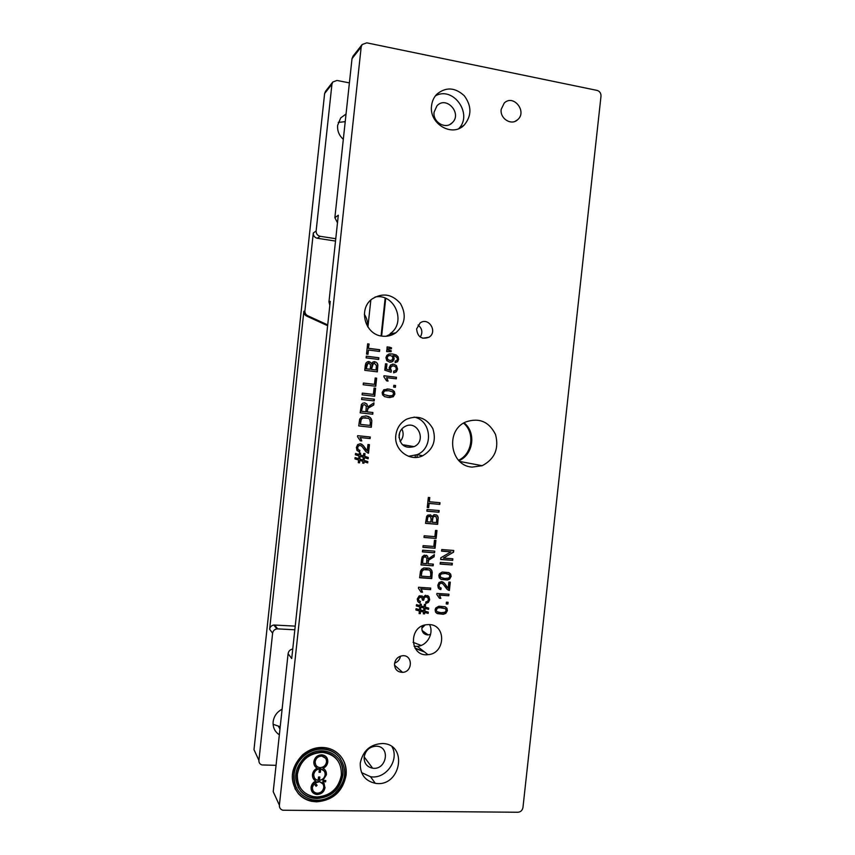 <?xml version="1.0" encoding="UTF-8"?>
<svg xmlns="http://www.w3.org/2000/svg" width="855" height="855" viewBox="0 0 855 855"><rect width="100%" height="100%" fill="white"/><g stroke="black" fill="none" stroke-linecap="round" stroke-linejoin="round"><path stroke-width="1.28" d="M381.063 335.962L385.167 298.128M370.835 300.009L367.917 327.059M399.734 432.448L399.007 437.568M415.145 457.425L415.37 455.352M335.513 241.067L317.28 238.256L320.176 236.301L335.769 238.716M327.711 324.911L307.608 315.677C305.705 314.661 304.797 313.069 304.904 310.91L303.867 311.295C303.76 313.454 304.658 315.035 306.56 316.04L327.625 325.712M303.867 311.295L269.635 629.248C270.073 626.865 271.484 625.454 273.867 625.016L295.221 626.127M269.635 629.248L272.617 633.202L258.915 760.416C258.83 762.735 259.856 764.242 262.015 764.947L276.058 765.332M349.406 82.892L336.966 80.456L332.798 82.005L331.943 84.196L316.136 230.989L313.293 233.02C313.261 235.82 314.597 237.562 317.28 238.256M294.825 629.793L277.672 628.874L274.615 624.994M272.617 633.202C273.066 630.776 274.498 629.344 276.924 628.895L277.672 628.874M413.083 642.34L421.141 645.429M422.456 625.849L421.868 627.998C421.9 632.39 424.016 634.709 428.227 634.944L430.61 634.292M282.107 709.201C276.956 711.926 273.963 716.116 273.14 721.77C272.745 727.434 274.818 731.773 279.35 734.787M364.358 314.287C366.806 317.996 367.864 322.057 367.543 326.471M325.541 91.282L324.622 93.516L253.988 749.643L255.763 753.501M338.259 122.425L345.228 121.656M280.226 726.718L273.087 724.303M421.846 628.19L425.127 624.941M304.904 310.91L313.293 233.02M417.229 454.689L416.951 457.318M458.547 460.247C472.345 454.123 475.241 432.694 463.56 423.14M414.985 648.069L423.877 651.467M320.176 236.301C317.462 235.595 316.115 233.832 316.136 230.989M346.051 114.025L340.696 117.926L337.629 125.386C337.223 130.911 339.114 135.56 343.315 139.333M385.712 298.352L381.629 336.058M400.097 441.554C403.389 437.717 403.977 433.506 401.871 428.921M597.1 90.406L366.774 42.846L362.135 44.546L361.184 46.993L279.393 805.196C279.286 807.793 280.44 809.471 282.845 810.23L517.927 812.25C520.695 811.983 522.373 810.39 522.961 807.483L601.001 96.177C601.054 93.184 599.75 91.25 597.1 90.406M386.065 336.272L391.344 333.674L390.233 333.621L390.628 334.145M390.233 333.621C406.734 322.495 394.604 292.902 375.067 297.016M329.827 305.353L328.961 301.858L338.302 215.225L334.871 217.662L337.479 222.813M361.184 46.993L352.014 58.664L334.871 217.662M352.014 58.664L353.04 56.174M328.961 301.858L330.254 301.366L291.726 658.532L288.092 653.712L273.215 791.698L279.393 805.196M275.182 795.984L273.215 791.698M288.092 653.712C288.584 651.083 290.134 649.522 292.752 649.02L292.752 649.031M414.087 646.262L417.304 646.348C427.19 645.771 434.19 633.288 429.552 624.599M322.923 783.982L319.214 781.352L314.758 782.485L317.109 785.339L316.094 786.247L313.742 783.394L312.128 786.942L312.887 790.383M313.988 783.832L312.374 787.38C312.289 790.469 313.667 792.371 316.521 793.109L317.451 793.194C320.935 792.906 323.04 791.014 323.746 787.53C323.831 784.388 322.399 782.464 319.46 781.78L315.003 782.913M316.094 786.247L313.742 783.394M316.788 784.965L315.848 785.809M325.584 758.267L321.202 755.713C317.707 755.98 315.613 757.851 314.897 761.335L315.741 764.936M326.514 761.976C326.578 758.684 325.039 756.739 321.897 756.141L321.459 756.119C317.964 756.386 315.858 758.257 315.142 761.741C315.068 764.99 316.564 766.924 319.62 767.566L320.251 767.608C323.724 767.32 325.808 765.439 326.514 761.976M320.347 772.322L319.054 772.289L319.417 768.934C316.265 769.479 314.373 771.349 313.753 774.555C313.678 777.719 315.11 779.642 318.071 780.337L318.552 776.992L319.845 777.013L319.481 780.369C322.634 779.824 324.515 777.954 325.124 774.758C325.21 771.552 323.735 769.618 320.711 768.966L320.347 772.322L319.107 771.883M320.711 768.966L320.101 771.894M324.248 771.125L320.465 768.549M319.481 780.369L319.546 777.013M319.417 768.934L319.172 768.517C316.019 769.062 314.127 770.932 313.507 774.138L314.309 777.655M316.692 767.908L314.597 765.663M323.072 768.314C325.466 769.639 326.578 771.798 326.418 774.78L322.859 780.465L325.798 780.519L325.659 781.823L322.73 781.769L325.039 787.551C324.173 791.826 321.587 794.145 317.301 794.498L316.147 794.391C312.652 793.483 310.964 791.142 311.07 787.359C311.562 784.366 313.144 782.25 315.826 781.01C313.422 779.685 312.299 777.526 312.46 774.534C312.941 771.552 314.522 769.436 317.205 768.207C314.8 766.871 313.678 764.712 313.849 761.72C314.726 757.434 317.301 755.125 321.598 754.815L322.121 754.837C325.99 755.553 327.882 757.947 327.796 762.008C327.315 764.979 325.744 767.085 323.072 768.314L322.816 767.897C325.488 766.668 327.059 764.573 327.54 761.602L326.674 757.466M315.303 780.711L313.154 778.371M324.045 783.223L324.772 787.113C323.917 791.388 321.341 793.697 317.055 794.06L311.722 791.089M322.73 781.769L325.659 781.823M325.488 780.508L325.402 781.395M322.859 780.465L326.161 774.352L325.36 770.344M337.928 760.918C334.572 755.852 329.645 752.913 323.147 752.111L321.651 752.026C308.121 753.02 299.945 760.319 297.145 773.903C296.717 778.531 297.497 782.656 299.507 786.301M341.359 775.09C341.637 762.265 335.652 754.741 323.404 752.507L321.908 752.421C308.356 753.426 300.18 760.726 297.369 774.331C297.038 786.279 302.349 793.707 313.315 796.604L317.077 796.978C330.554 795.823 338.644 788.524 341.359 775.09M339.232 759.892C342.053 764.263 343.186 769.201 342.641 774.694C339.756 789.08 331.099 796.892 316.66 798.121L312.556 797.704C307.832 796.753 303.878 794.498 300.693 790.928L298.032 787.092M300.928 791.367C292.891 779.91 294.109 768.613 304.594 757.466C310.472 752.518 316.81 750.337 323.585 750.914C329.239 751.417 334.006 753.843 337.907 758.182C341.872 762.949 343.55 768.592 342.919 775.111C340.023 789.518 331.355 797.33 316.916 798.57L312.802 798.153C308.078 797.202 304.113 794.936 300.928 791.367L300.693 790.928M340.557 758.78L338.922 756.622C334.733 751.951 329.592 749.354 323.521 748.83C316.307 748.243 309.563 750.583 303.301 755.841C297.882 760.79 294.74 766.785 293.874 773.85C293.393 779.076 294.259 783.768 296.482 787.904M339.2 757.028C335 752.347 329.859 749.75 323.778 749.226C316.553 748.638 309.809 750.979 303.536 756.248C298.106 761.196 294.964 767.202 294.109 774.267C293.714 787.915 299.742 796.422 312.203 799.788L316.724 800.248C323.66 800.216 329.848 797.79 335.299 792.991C346.307 781.171 347.6 769.179 339.2 757.028L338.922 756.622M302.349 755.093C308.997 749.461 316.168 746.949 323.853 747.548C330.308 748.072 335.78 750.808 340.258 755.735L340.418 755.938C344.918 761.356 346.809 767.769 346.104 775.164C342.823 791.527 332.98 800.419 316.564 801.84L311.69 801.327C306.389 800.227 301.954 797.662 298.374 793.654C289.15 780.679 290.476 767.822 302.349 755.093M341.829 757.744C345.121 762.756 346.457 768.421 345.826 774.748C342.545 791.089 332.713 799.97 316.307 801.392L311.444 800.879C306.154 799.778 301.719 797.213 298.149 793.216L294.922 788.556M501.19 109.387L504.247 103.049C513.353 93.826 527.503 111.567 517.628 119.721C511.418 125.909 499.769 118.642 501.19 109.387M472.227 467.097C450.19 466.114 444.974 430.557 465.719 421.964C479.131 417.422 489.081 421.622 495.547 434.564C499.181 448.683 494.724 459.071 482.199 465.708L472.227 467.097M429.231 624.567C446.567 624.802 445.359 653.744 427.992 654.663C409.823 657.206 408.102 626.672 426.335 624.706L429.231 624.567M431.572 105.667C432.096 101.253 433.774 97.491 436.627 94.392C445.722 86.772 454.935 87.221 464.286 95.749C471.8 106.052 471.789 115.799 464.254 124.99C452.477 137.687 428.783 123.89 431.572 105.667M360.276 763.088C362.948 750.572 370.439 744.042 382.719 743.508C408.605 744.32 400.514 787.765 375.292 783.298C364.978 780.914 359.966 774.17 360.276 763.088M395.833 435.184C396.827 428.045 400.364 422.733 406.456 419.26C417.849 414.793 426.634 417.913 432.822 428.622C436.595 440.453 433.229 449.495 422.712 455.747C409.866 462.192 393.685 449.954 395.833 435.184M394.518 663.683C395.352 659.194 397.949 656.555 402.31 655.774C412.837 654.342 413.072 672.03 402.545 672.361C397.222 672.083 394.55 669.198 394.518 663.683M416.599 328.961L420.115 322.966C428.633 316.617 438.038 331.793 428.996 337.233C421.686 339.777 417.561 337.03 416.599 328.961M364.262 460.439L367.832 461.572L367.693 462.886L364.123 461.764L363.963 463.25L362.68 463.121L362.873 461.369L359.816 460.418L359.56 462.822L358.277 462.694L358.566 460.022L354.953 458.889L355.103 457.564L358.715 458.697L359.015 455.918L355.402 454.785L355.541 453.449L359.153 454.582L359.324 453.054L360.607 453.182L360.415 454.978L363.461 455.95L363.728 453.503L365 453.631L364.711 456.346L368.281 457.468L368.131 458.793L364.561 457.671L363.963 460.364L367.522 461.486L367.383 462.79M357.529 436.691L357.636 435.676L370.279 437.001L370.108 438.583L360.265 437.557L361.783 440.924L360.286 440.774L357.529 436.691M367.351 411.896L372.93 412.516L372.748 414.226L360.158 412.837L361.409 404.49L362.766 403.186L364.722 402.865L366.88 404.009L367.757 406.895L373.977 402.844L373.742 404.992L368.152 408.22L367.052 411.875L372.62 412.495L372.438 414.194M374.084 388.031L375.569 388.213L374.693 396.282L362.114 394.828L362.296 393.108L373.389 394.401L374.084 388.031M377.889 364.818L377.333 371.861L364.764 370.322L365.288 365.459L365.929 363.129L367.255 361.868L370.45 362.199L371.455 363.706L372.791 362.039L376.35 362.231L377.889 364.818L377.023 371.818M366.293 356.161L378.861 357.743L378.68 359.453L366.111 357.882L366.293 356.161M394.871 394.016L393.257 396.784L388.063 397.468L384.558 396.592L382.634 394.946L382.153 392.531L383.831 389.73L388.982 389.078L392.466 389.955L394.39 391.59L394.871 394.016L392.926 396.773L389.581 397.596M383.863 376.766L383.97 375.74L396.474 377.258L396.303 378.84L386.567 377.664L388.063 381.052L386.588 380.87L383.863 376.766M398.622 359.399L397.543 361.761L395.149 362.627L395.181 361.088L396.752 360.543L397.372 359.207L397.19 357.892L395.042 356.108L392.894 355.605L394.198 358.886L392.787 361.451L389.709 362.189L386.781 360.65L385.936 357.604L386.845 355.391L388.886 354.045L392.445 353.949L396.186 354.964L398.152 356.824L398.622 359.399L397.212 361.793L395.405 362.606M424.871 611.143L428.312 612.105L428.173 613.398L424.732 612.437L424.572 613.89L423.343 613.815L423.524 612.105L420.585 611.282L420.329 613.634L419.1 613.569L419.377 610.951L415.904 609.978L416.043 608.685L419.516 609.658L419.816 606.932L416.332 605.96L416.481 604.656L419.955 605.629L420.126 604.143L421.355 604.218L421.162 605.971L424.101 606.804L424.358 604.399L425.598 604.485L425.309 607.136L428.74 608.097L428.601 609.391L425.159 608.439L424.871 611.143L425.159 608.439M418.416 588.272L418.533 587.267L430.717 588.08L430.546 589.629L421.055 588.999L422.52 592.226L421.077 592.13L418.416 588.272M427.949 563.744L433.325 564.14L433.143 565.807L421.013 564.931L421.622 559.309L422.231 556.755L424.304 555.141L427.511 556.081L428.344 558.86L434.351 554.671L434.126 556.776L428.718 560.132L427.949 563.744L428.312 560.869M434.479 540.242L435.911 540.349L435.056 548.247L422.926 547.318L423.107 545.64L433.806 546.463L434.479 540.242M438.198 517.489L437.653 524.361L425.534 523.346L426.666 516.292L427.96 515.009L431.027 515.223L431.989 516.644L434.019 514.635L436.723 515.02L438.198 517.489L437.279 524.222L425.544 523.239M427.04 509.495L439.149 510.553L438.968 512.231L426.859 511.172L427.04 509.495M447.4 610.588L445.84 613.366L443.36 614.264L437.439 613.644L435.58 612.159L435.12 609.839L435.708 608.076L438.839 606.216L445.081 606.772L446.941 608.258L447.4 610.588L445.455 613.12L442.986 614.018L436.478 613.11M436.798 594.428L436.905 593.434L448.971 594.225L448.8 595.764L439.406 595.155L440.849 598.361L439.427 598.265L436.798 594.428M451.119 576.42L449.57 579.188L447.432 580L441.169 579.401L439.31 577.895L438.85 575.554L439.438 573.801L442.217 572.048L448.811 572.583L450.66 574.09L451.119 576.42L449.185 578.985L447.058 579.797L440.582 579.092M440.336 562.398L452.348 563.285L452.167 564.952L440.154 564.076L440.336 562.398M447.475 587.524L448.202 588.229L448.875 582.063L450.286 582.159L449.377 590.463L446.898 589.095L443.061 584.008L441.362 583.163L439.801 583.719L439.01 585.397L439.459 587.225L441.159 588.026L440.827 589.608L438.369 588.197L437.792 585.28L439.064 582.469L441.565 581.582L444.301 583.11L448.202 588.229M446.417 602.177L448.095 602.283L447.902 604.047L446.225 603.94L446.417 602.177M429.328 501.757L440.004 502.719L439.823 504.386L429.146 503.435L428.686 507.614L427.254 507.485L428.344 497.439L429.776 497.567L429.328 501.757L429.402 497.525M443.403 558.069L452.84 558.775L452.658 560.367L440.656 559.48L440.838 557.77L450.991 551.86L441.565 551.144L441.736 549.541L453.738 550.47L453.556 552.17L443.403 558.069L453.556 552.17M435.548 530.421L436.98 530.538L436.125 538.436L423.995 537.464L424.176 535.786L434.874 536.641L435.548 530.421M422.605 550.203L434.735 551.133L434.554 552.8L422.423 551.881L422.605 550.203M432.256 571.974L431.754 578.579L419.613 577.734L420.51 571.129L421.579 569.334L423.824 567.977L429.178 568.201L431.818 570.424L431.38 578.375L419.634 577.563M429.67 599.718L428.419 602.422L425.811 603.523L425.79 601.963L427.703 601.161L428.441 599.633L427.906 597.741L426.185 596.876L424.422 597.463L423.61 600.295L422.317 600.05L422.06 597.976L420.029 597.132L418.49 599.034L418.875 600.584L420.425 601.46L419.997 602.999L417.806 601.557L417.251 598.992L419.196 595.85L422.21 596.02L423.086 597.389L425.363 595.283L428.9 596.598L429.67 599.718L428.056 602.198L425.811 603.245M388.886 350.026L391.205 350.721L391.109 351.694L386.642 351.565L386.834 349.759L390.874 350.764L390.778 351.704M397.564 369.114L396.314 371.861L393.653 372.812L393.695 371.145L395.555 370.504L396.314 368.954L395.694 366.923L393.578 365.855L391.43 366.368L390.457 368.259L391.408 370.749L391.066 372.214L384.793 370.183L385.498 363.77L386.962 363.952L386.396 369.093L389.677 370.204L389.153 367.671L390.596 364.967L393.621 364.166L396.431 365.545L397.564 369.114L395.972 371.882L393.717 372.812M393.834 385.306L395.576 385.509L395.384 387.304L393.642 387.101L393.834 385.306M368.655 348.316L379.738 349.727L379.545 351.437L368.462 350.026L368.003 354.301L366.517 354.109L367.629 343.828L369.114 344.02L368.345 348.359L379.417 349.77L379.235 351.405M389.196 347.098L391.526 347.825L391.419 348.776L386.962 348.648L387.155 346.841L391.195 347.878L391.088 348.797M375.174 377.996L376.649 378.166L375.773 386.246L363.204 384.761L363.386 383.04L374.479 384.355L375.174 377.996M361.793 397.778L374.372 399.221L374.191 400.931L361.601 399.499L361.793 397.778L374.063 399.21L373.881 400.899M371.85 420.521L371.327 427.286L358.737 425.929L359.656 419.185L361.783 416.62L366.132 415.904L370.375 417.614L371.85 420.521L371.017 427.244L358.747 425.929M366.517 450.093L367.276 450.852L367.96 444.515L369.446 444.664L368.526 453.203L365.908 451.697L361.879 446.31L360.094 445.37L358.469 445.893L357.647 447.593L358.117 449.495L359.902 450.382L359.56 451.996L356.984 450.457L356.364 447.422L357.689 444.579L360.308 443.745L363.183 445.423L367.276 450.852M382.238 336.154C365.106 334.765 357.924 309.243 371.914 299.079C382.506 292.453 392.018 293.949 400.461 303.578C406.691 314.8 405.152 324.547 395.833 332.809C391.729 335.62 387.197 336.731 382.238 336.154M363.183 445.423L366.207 450.029M361.761 444.215L362.883 445.37M360.5 443.777L361.462 444.162M359.602 450.329L359.26 451.921M358.117 449.495L359.324 450.264M357.647 447.593L357.818 449.431M358.469 445.893L357.347 447.528M360.094 445.37L358.17 445.829M368.526 453.203L367.939 453.097M369.136 444.632L368.216 453.129M360.714 421.654L360.415 424.379L361.205 419.463L360.415 421.622M360.415 424.379L370.033 425.416L370.333 422.659L369.798 419.399L368.302 418.277L362.509 417.977L360.906 419.442M362.809 417.999L361.205 419.463M365.919 417.668L362.509 417.977M371.38 418.918L371.54 420.489M370.375 417.614L371.07 418.886M368.633 416.535L370.065 417.582M365.887 415.883L368.334 416.503M375.163 378.049L376.339 378.188L375.463 386.204M374.479 384.355L363.375 383.083M387.144 346.927L388.865 347.151M369.114 344.02L368.345 348.359M367.618 343.924L368.804 344.073M368.462 350.026L367.703 354.259M393.834 385.349L395.245 385.52L395.053 387.272M396.431 365.545L397.233 369.136M393.621 364.166L396.089 365.577M392.349 364.177L393.289 364.198M389.677 370.204L386.396 369.093M386.962 363.952L386.075 369.125M385.487 363.835L386.631 363.984M391.408 370.749L390.767 372.117M390.649 369.681L391.088 370.781M390.457 368.259L390.318 369.702M391.43 366.368L390.137 368.281M392.584 365.865L391.098 366.389M386.834 349.845L388.555 350.069M428.9 596.598L429.296 599.494M427.682 595.572L428.526 596.384M423.086 597.389L422.21 596.02M419.997 602.999L418.608 602.369M420.04 601.354L419.634 602.775M418.49 599.034L418.512 600.36M419.185 597.581L418.127 598.81M420.617 597.089L418.832 597.356M421.28 597.239L420.254 596.865M423.61 600.295L422.349 599.9M423.567 599.195L423.246 600.071M424.422 597.463L423.204 598.97M426.185 596.876L424.059 597.239M427.073 597.089L425.833 596.651M421.526 573.502L421.237 576.163L422.007 571.343L421.162 573.299M421.237 576.163L430.503 576.804L430.802 574.111L430.289 570.948L428.857 569.922L423.193 569.665L421.654 571.151M423.556 569.858L422.007 571.343M426.549 569.419L423.193 569.665M428.857 569.922L426.185 569.227M429.039 570.007L428.483 569.719M431.818 570.424L431.893 571.781M430.845 569.195L431.454 570.232M429.67 568.425L430.482 569.003M434.554 552.8L422.445 551.732M434.351 551.101L434.18 552.629M436.125 538.436L424.005 537.335M436.595 530.506L435.751 538.276M453.332 550.438L453.161 551.999M450.991 551.86L441.575 550.994M452.658 560.367L440.667 559.33M452.434 558.742L452.274 560.185M428.686 507.614L427.265 507.4M429.146 503.435L428.323 507.485M439.823 504.386L428.772 503.317M439.62 502.676L439.449 504.268M447.902 604.047L446.246 603.737M447.689 602.262L447.518 603.812M444.301 583.11L447.09 587.31M442.73 581.881L443.927 582.907M440.827 589.608L439.256 589.042M440.752 587.962L440.453 589.394M439.01 585.397L439.085 587.011M439.801 583.719L438.636 585.183M441.362 583.163L439.427 583.516M442.131 583.377L440.977 582.96M449.377 590.463L448.031 590.014M449.88 582.127L448.993 590.249M452.167 564.952L440.165 563.915M451.942 563.253L451.771 564.76M440.752 577.424L444.728 578.504L448.736 578.055L449.912 576.334L449.121 574.475L445.273 573.47L441.244 573.919L440.069 575.661L440.913 577.51M440.069 575.661L440.378 577.221M441.244 573.919L439.694 575.468M445.273 573.47L440.87 573.726M448.554 574.186L444.889 573.278M450.66 574.09L450.735 576.227M448.8 572.583L450.275 573.887M440.849 598.361L439.352 598.062M440.261 596.683L440.475 598.137M439.406 595.155L439.887 596.459M448.8 595.764L439.032 594.93M448.565 594.193L448.415 595.54M437.023 611.678L435.975 609.69L437.023 611.678L440.998 612.725L445.017 612.244L446.182 610.513L445.402 608.664L438.711 607.488L437.14 607.948L435.975 609.69M445.402 608.664L441.543 607.691L437.14 607.948M437.514 608.183L436.339 609.925M446.941 608.258L447.015 610.352M445.583 607.029L446.556 608.023M438.968 512.231L426.869 511.076M438.765 510.521L438.594 512.102M427.425 519.252L427.147 521.785L427.799 517.339L427.062 519.113M427.147 521.785L430.813 522.095L431.112 519.359L430.642 516.73L428.163 516.399L427.436 517.211M428.526 516.527L427.799 517.339M429.627 516.324L428.163 516.399M429.947 516.377L429.253 516.185M432.566 519.295L432.245 522.223L432.972 517.457L432.192 519.156M432.245 522.223L436.403 522.565L436.745 519.423L435.986 516.58L433.41 516.377L432.598 517.318M433.784 516.505L432.972 517.457M434.992 516.249L433.41 516.377M435.355 516.302L434.629 516.11M437.749 516.046L437.824 517.35M436.723 515.02L437.375 515.918M431.989 516.644L431.027 515.223M430.108 514.753L430.663 515.084M435.056 548.247L422.936 547.179M435.526 540.328L434.682 548.076M422.969 559.341L422.53 563.349L422.616 559.159L423.749 557.321L422.616 559.159M422.53 563.349L426.56 563.637L426.912 558.23L424.882 556.594L423.396 557.139M425.245 556.765L423.749 557.321M425.726 556.872L424.882 556.594M428.718 560.132L427.949 560.688M429.627 559.341L428.355 559.95M434.126 556.776L429.253 559.159M433.934 554.906L433.752 556.594M428.344 558.86L427.511 556.081M426.378 555.258L427.147 555.9M433.143 565.807L421.023 564.77M432.94 564.108L432.769 565.615M422.52 592.226L421.002 591.938M421.921 590.538L422.156 592.013M421.055 588.999L421.568 590.324M430.546 589.629L420.703 588.785M430.332 588.058L430.183 589.416M421.023 607.274L420.371 609.754L420.671 607.039L423.962 608.097L420.671 607.039M420.724 609.989L423.663 610.812L423.962 608.097M428.601 609.391L424.807 608.204M428.366 607.99L428.237 609.155M425.309 607.136L425.213 604.453M421.162 605.971L420.981 604.196M419.816 606.932L416.353 605.832M419.377 610.951L415.915 609.85M420.329 613.634L419.121 613.345M420.585 611.282L419.976 613.398M423.524 612.105L420.233 611.047M424.572 613.89L423.364 613.601M424.732 612.437L424.208 613.655M428.173 613.398L424.369 612.201M427.928 611.998L427.799 613.163M388.191 355.926L387.23 357.572L387.86 359.517L389.933 360.564L391.943 360.073L392.894 358.33L392.338 356.428L390.361 355.466L387.86 355.958L386.898 357.614L387.529 359.549L390.564 360.586M389.239 355.477L387.86 355.958M398.152 356.824L398.28 359.431M396.186 354.964L397.821 356.866M392.445 353.949L395.844 355.007M389.741 353.895L392.114 353.991M392.787 361.451L390.756 362.21M394.198 358.886L392.456 361.483M393.931 357.048L393.866 358.918M392.894 355.605L393.599 357.091M387.454 379.289L387.721 381.009M386.567 377.664L387.133 379.299M396.474 377.258L395.972 378.797M383.959 375.794L396.132 377.269M384.119 394.54L388.245 395.844L392.402 395.576L393.61 393.866L392.798 391.921L388.801 390.703L384.632 390.959L383.414 392.691L383.799 394.54L389.805 395.993M383.414 392.691L383.799 394.54M384.632 390.959L383.093 392.691M386.77 390.543L384.312 390.959M394.39 391.59L394.529 394.005M392.466 389.955L394.059 391.59M388.982 389.078L392.135 389.955M387.037 388.95L388.651 389.078M366.282 356.246L378.551 357.785L378.37 359.421M367.853 363.45L366.132 368.815L370.236 369.253L370.578 364.807L368.997 363.279L366.795 364.283L366.132 368.815M368.323 363.29L367.543 363.482M366.432 368.794L370.236 369.253M373.304 363.642L371.412 369.467L376.04 369.969L376.457 365.577L374.565 363.418L372.149 364.604L371.412 369.467M373.87 363.439L372.994 363.674M371.722 369.435L376.04 369.969M377.418 363.332L377.568 364.85M376.35 362.231L377.108 363.354M374.757 361.644L376.04 362.264M373.774 361.665L374.447 361.676M371.455 363.706L370.45 362.199M368.975 361.558L370.14 362.231M368.099 361.59L368.665 361.601M374.084 388.074L375.249 388.213L374.383 396.25M373.389 394.401L362.296 393.15M364.529 404.629L362.99 405.131L361.441 411.255L365.908 411.736L366.271 406.2L364.529 404.629L362.691 405.12L361.441 411.255M361.74 411.276L365.908 411.736M367.725 408.968L367.052 411.875M368.152 408.22L367.426 408.947M369.082 407.45L367.842 408.209M373.742 404.992L368.772 407.429M373.646 403.015L373.432 404.981M367.757 406.895L366.88 404.009M364.722 402.865L366.581 403.998M361.783 440.924L360.276 440.742M361.163 439.171L361.483 440.87M360.265 437.557L360.863 439.117M370.108 438.583L359.966 437.504M369.969 436.969L369.798 438.53M360.265 456.314L359.666 459.017L363.012 460.054L363.311 457.286L360.265 456.314L359.666 459.017M359.966 459.092L363.012 460.054M364.561 457.671L363.963 460.364M368.281 457.468L367.832 458.697M364.711 456.346L367.971 457.404M364.69 453.599L364.401 456.271M363.461 455.95L360.415 454.978M360.297 453.161L360.115 454.913M359.153 454.582L355.541 453.471M358.715 458.697L355.092 457.585M359.56 462.822L358.288 462.651M359.816 460.418L359.26 462.737M363.963 463.25L362.68 463.079M364.123 461.764L363.653 463.175M464.062 422.84C476.427 432.352 473.392 454.775 458.953 460.674M418.052 325.018C422.199 328.416 422.936 332.445 420.265 337.084M364.145 756.985C365.662 749.985 369.862 746.394 376.745 746.191C390.831 746.853 386.428 770.473 372.63 768.207C366.816 766.935 363.984 763.194 364.145 756.985M424.529 651.97L415.188 648.411M434.094 112.123L436.969 105.817C446.246 95.407 462.459 113.437 452.274 122.714C445.765 129.864 432.545 122.233 434.094 112.123M399.039 435.334C399.595 431.326 401.604 428.366 405.056 426.453C417.55 419.506 427.126 441.116 414.066 446.641C404.885 448.832 399.873 445.06 399.039 435.334M435.323 95.942C452.99 85.543 473.296 114.025 458.836 128.56M392.071 746.875C399.67 760.074 385.648 779.578 370.493 776.703L361.579 772.631M414.034 417.069C431.572 420.265 433.827 448.095 417.122 454.668L408.53 456.292M400.471 656.18C399.798 659.622 397.842 661.952 394.583 663.17M306.56 316.04L307.608 315.677M324.622 93.516L331.943 84.196M258.915 760.416L253.988 749.643M428.227 634.944L422.06 630.498M273.867 625.016L276.924 628.895M279.97 729.058L278.559 726.547M325.456 91.389L332.798 82.005M395.833 332.809L391.344 333.674M517.628 119.721L515.138 121.303M482.199 465.708L459.776 461.465M428.996 337.233L422.744 338.238M372.63 768.207L364.155 756.899M452.274 122.714L450.083 124.349M414.066 446.641L402.32 444.653M417.304 646.348L427.992 654.663M464.254 124.99L459.99 128.036M375.292 783.298L370.493 776.703M422.712 455.747L417.122 454.668M352.933 56.291L362.135 44.546M402.545 672.361L394.476 665.115"/></g></svg>
